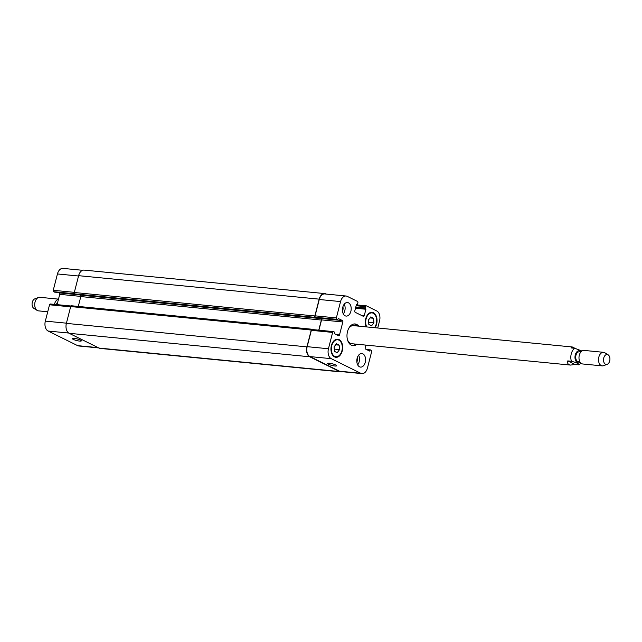 <?xml version="1.0" encoding="UTF-8"?>
<svg xmlns="http://www.w3.org/2000/svg" width="642" height="642" viewBox="0 0 642 642"><rect width="100%" height="100%" fill="white"/><g stroke="black" fill="none" stroke-linecap="round" stroke-linejoin="round"><path stroke-width="0.96" d="M581.933 351.005L574.75 348.277L571.107 347.924L572.359 346.993L574.983 348.309M567.769 360.9L571.42 361.261C576.981 362.754 579.373 363.934 578.586 364.808L574.935 364.447L567.769 360.9C567.183 363.356 568.13 364.752 570.594 365.081L574.935 364.447M581.066 363.268L578.586 364.808M357.329 326.008A10.906 6.982 95.6 0 0 354.36 323.945M352.249 345.54A10.906 6.982 95.6 0 0 355.572 344.096M572.359 346.993L353.493 325.638A9.084 5.818 95.6 0 0 348.534 328.76M347.466 339.698A9.084 5.818 95.6 0 0 351.728 343.719L570.594 365.081M356.96 344.232A10.906 6.982 -84.4 0 1 352.94 345.661A10.906 6.982 -84.4 0 1 347.057 334.137A10.906 6.982 -84.4 0 1 355.058 323.961A10.906 6.982 -84.4 0 1 358.726 326.144M580.914 351.936L579.413 351.792A5 3.202 95.6 0 0 575.826 355.861A5 3.202 95.6 0 0 577.704 361.526A5 3.202 95.6 0 0 578.442 361.735L579.943 361.879M608.143 354.825L604.844 352.771A6.813 4.366 95.6 0 0 603.56 352.322L584.035 350.412A6.813 4.366 95.6 0 0 579.14 355.973A6.813 4.366 95.6 0 0 581.708 363.685A6.813 4.366 95.6 0 0 582.711 363.982L602.236 365.884A6.813 4.366 95.6 0 0 603.584 365.691L607.22 364.311A5 3.202 95.6 0 0 609.9 359.785A5 3.202 95.6 0 0 608.143 354.825A5 3.202 95.6 0 0 603.785 357.835A5 3.202 95.6 0 0 605.494 364.231A5 3.202 95.6 0 0 607.22 364.311M603.56 352.322A6.813 4.366 95.6 0 0 598.665 357.875A6.813 4.366 95.6 0 0 601.233 365.595A6.813 4.366 95.6 0 0 602.236 365.884M56.448 304.589A5 3.202 -84.4 0 1 57.74 302.069M54.466 304.396A6.813 4.366 -84.4 0 1 58.462 299.244M47.733 311.771L38.44 310.864A6.813 4.366 -84.4 0 1 37.156 310.415A6.813 4.366 -84.4 0 1 34.756 303.658A6.813 4.366 -84.4 0 1 38.416 297.495A6.813 4.366 -84.4 0 1 39.764 297.302L58.494 299.132M37.156 310.415L33.857 308.361A5 3.202 -84.4 0 1 32.1 303.401A5 3.202 -84.4 0 1 34.78 298.875L38.416 297.495M73.982 338.318A4.695 0.851 14.4 0 1 78.878 339.441A4.695 0.851 14.4 0 1 81.333 340.87A4.695 0.851 14.4 0 1 76.575 340.525A4.695 0.851 14.4 0 1 72.241 338.535A4.695 0.851 14.4 0 1 73.982 338.318M329.306 363.228A4.695 0.851 14.4 0 1 334.201 364.351A4.695 0.851 14.4 0 1 336.657 365.779A4.695 0.851 14.4 0 1 331.898 365.434A4.695 0.851 14.4 0 1 327.556 363.444A4.695 0.851 14.4 0 1 329.306 363.228M373.532 318.263L373.925 322.725L371.582 325.839L368.845 324.483L368.452 320.021L370.795 316.907L373.532 318.263L370.033 317.918M373.925 322.725L368.644 322.212M339.153 345.147L339.546 349.609L337.21 352.715L334.474 351.367L334.073 346.897L336.416 343.791L339.153 345.147L335.654 344.802M339.546 349.609L334.273 349.096M374.487 327.685A8.515 5.449 95.6 0 0 376.509 318.576A8.515 5.449 95.6 0 0 372.015 312.895A8.515 5.449 95.6 0 0 366.51 317.597A8.515 5.449 95.6 0 0 366.734 326.93M366.245 326.882A9.084 5.818 -84.4 0 1 366.285 317.108A9.084 5.818 -84.4 0 1 372.071 312.333A9.084 5.818 -84.4 0 1 376.822 318.135A9.084 5.818 -84.4 0 1 374.976 327.733M334.731 356.366A8.515 5.449 95.6 0 0 335.983 356.735A8.515 5.449 95.6 0 0 342.242 348.783A8.515 5.449 95.6 0 0 337.636 339.778A8.515 5.449 95.6 0 0 331.521 346.72A8.515 5.449 95.6 0 0 334.731 356.366M334.586 356.912A9.084 5.818 -84.4 0 1 331.168 346.624A9.084 5.818 -84.4 0 1 337.692 339.209A9.084 5.818 -84.4 0 1 342.603 348.823A9.084 5.818 -84.4 0 1 335.927 357.297A9.084 5.818 -84.4 0 1 334.586 356.912M344.248 304.172A6.813 4.366 -84.4 0 1 343.301 313.858M342.475 310.961A3.683 2.359 95.6 0 0 342.876 306.852M345.147 315.8A6.813 4.366 -84.4 0 1 342.579 308.08A6.813 4.366 -84.4 0 1 347.474 302.526A6.813 4.366 -84.4 0 1 351.15 309.733A6.813 4.366 -84.4 0 1 346.15 316.089A6.813 4.366 -84.4 0 1 345.147 315.8M359.52 366.807A6.813 4.366 -84.4 0 1 356.96 359.095A6.813 4.366 -84.4 0 1 361.847 353.533A6.813 4.366 -84.4 0 1 365.531 360.74A6.813 4.366 -84.4 0 1 360.531 367.104A6.813 4.366 -84.4 0 1 359.52 366.807M358.621 355.178A6.813 4.366 -84.4 0 1 357.674 364.865M356.848 361.968A3.683 2.359 95.6 0 0 357.249 357.859M365.82 345.099L365.17 347.651A1.14 0.73 95.6 0 0 365.563 349.071L369.591 351.054L370.362 349.874L371.245 350.299A1.14 0.73 -84.4 0 1 371.638 351.712L367.449 368.051A7.953 5.088 -84.4 0 1 361.936 373.612A7.953 5.088 -84.4 0 1 360.764 373.275L331.24 358.661A7.953 5.088 -84.4 0 1 328.447 348.75L332.636 332.412A1.14 0.73 -84.4 0 1 333.423 331.617A1.14 0.73 -84.4 0 1 333.591 331.665L334.402 332.066L334.586 333.744L338.551 335.702A1.14 0.73 95.6 0 0 338.711 335.75A1.14 0.73 95.6 0 0 339.506 334.955L342.836 321.971A1.14 0.73 95.6 0 0 342.435 320.559L338.406 318.576L337.636 319.756L336.761 319.331A1.14 0.73 -84.4 0 1 336.36 317.91L340.557 301.579A7.953 5.088 -84.4 0 1 346.07 296.01A7.953 5.088 -84.4 0 1 347.242 296.355L357.466 301.411A1.14 0.73 -84.4 0 1 357.867 302.831L357.53 304.123L356.43 304.557L354.801 310.888A1.14 0.73 95.6 0 0 355.203 312.301L363.324 316.321A1.14 0.73 95.6 0 0 363.492 316.37A1.14 0.73 95.6 0 0 364.279 315.575L365.908 309.251L365.25 307.943L365.579 306.651A1.14 0.73 -84.4 0 1 366.373 305.857A1.14 0.73 -84.4 0 1 366.534 305.905L376.766 310.961A7.953 5.088 -84.4 0 1 379.558 320.88L377.729 327.998M98.724 347.932L78.822 345.99A7.953 5.088 -84.4 0 1 77.65 345.645L48.126 331.039A7.953 5.088 -84.4 0 1 45.333 321.12L49.53 304.781A1.14 0.73 -84.4 0 1 50.317 303.987A1.14 0.73 -84.4 0 1 50.485 304.035M57.082 304.645L59.722 294.349A1.14 0.73 95.6 0 0 59.329 292.929L58.486 292.511M54.594 292.118L53.647 291.701A1.14 0.73 -84.4 0 1 53.246 290.288L57.443 273.949A7.953 5.088 -84.4 0 1 62.956 268.388L82.625 270.306M71.647 305.817A1.14 0.73 95.6 0 0 71.479 305.769A1.14 0.73 95.6 0 0 70.692 306.563L66.375 323.383A7.953 5.088 95.6 0 0 69.167 333.302L99.029 348.076A7.953 5.088 95.6 0 0 100.2 348.421L340.758 371.895A7.953 5.088 -84.4 0 1 339.586 371.558L309.725 356.775A7.953 5.088 -84.4 0 1 306.932 346.857L311.25 330.036A1.14 0.73 -84.4 0 1 312.036 329.242A1.14 0.73 -84.4 0 1 312.205 329.29L312.847 329.611M79.536 294.718L80.41 295.151A1.14 0.73 -84.4 0 1 80.812 296.572L78.276 306.427M316.434 317.67L315.254 317.389A1.14 0.73 -84.4 0 1 314.861 315.968L319.178 299.148A7.953 5.088 -84.4 0 1 324.692 293.579L84.134 270.105A7.953 5.088 95.6 0 0 78.621 275.675L74.303 292.495A1.14 0.73 95.6 0 0 74.697 293.916L75.652 294.325M361.936 373.612L340.661 371.541A7.953 5.088 -84.4 0 1 339.49 371.196L309.966 356.591A7.953 5.088 -84.4 0 1 307.165 346.672L311.362 330.333A1.14 0.73 -84.4 0 1 312.148 329.539A1.14 0.73 -84.4 0 1 312.317 329.587M318.913 330.197L321.562 319.893A1.14 0.73 95.6 0 0 321.161 318.48L320.318 318.063M316.37 317.678L315.487 317.252A1.14 0.73 -84.4 0 1 315.086 315.84L319.275 299.501A7.953 5.088 -84.4 0 1 324.788 293.932L346.07 296.01M318.761 330.189L321.369 320.045A1.14 0.73 95.6 0 0 320.968 318.625L319.7 317.999M342.266 371.694A7.953 5.088 -84.4 0 1 340.758 371.895M324.692 293.579A7.953 5.088 -84.4 0 1 325.863 293.924L326.16 294.068M581.275 351.543A6.131 3.924 95.6 0 0 577.631 351.182A6.131 3.924 95.6 0 0 574.975 357.137A6.131 3.924 95.6 0 0 577.423 362.602A6.131 3.924 95.6 0 0 580.224 362.337M574.75 348.277A9.084 5.818 95.6 0 0 571.42 361.261M68.734 333.046L48.126 331.039M66.423 323.175L45.333 321.12M70.62 306.844L49.53 304.781M80.844 296.403L59.722 294.349M79.985 294.943L59.329 292.929M75.122 294.124L54.458 292.11M74.488 293.739L53.647 291.701M74.344 292.343L53.246 290.288M78.533 276.012L57.443 273.949M98.162 347.651L77.65 345.645M307.165 346.672L328.447 348.75M309.966 356.591L331.24 358.661M311.362 330.333L332.636 332.412M336.432 334.659L339.506 334.955M321.562 319.893L342.836 321.971M321.161 318.48L342.435 320.559M316.297 317.654L337.572 319.732M315.487 317.252L336.761 319.331M315.086 315.84L336.36 317.91M319.275 299.501L340.557 301.579M356.519 304.364L357.145 304.428M361.213 315.278L364.279 315.575M355.483 308.232L365.908 309.251M355.62 307.695L365.747 308.682M355.652 307.558L365.41 308.513M355.796 307.02L365.25 307.943M356.125 305.728L365.579 306.651M368.685 350.612L369.904 350.733M367.288 349.922L370.049 350.195M370.362 349.874L366.405 349.489L370.29 349.882M339.49 371.196L360.764 373.275M70.692 306.563L311.25 330.036M66.375 323.383L306.932 346.857M69.167 333.302L309.725 356.775M99.029 348.076L339.586 371.558M78.621 275.675L319.178 299.148M74.303 292.495L314.861 315.968M74.697 293.916L315.254 317.389M75.515 294.317L316.073 317.79M80.41 295.151L320.968 318.625M80.812 296.572L321.369 320.045M370.001 312.694L372.015 312.895M333.968 356.535L335.983 356.735M335.622 339.578L337.636 339.778M50.317 303.987L70.965 306.001M54.53 292.126L75.154 294.14M312.148 329.539L333.423 331.617M316.362 317.678L337.636 319.756M356.503 304.372L357.217 304.444M356.342 304.878L366.373 305.857M312.036 329.242L71.479 305.769M316.137 317.806L75.579 294.333"/></g></svg>
